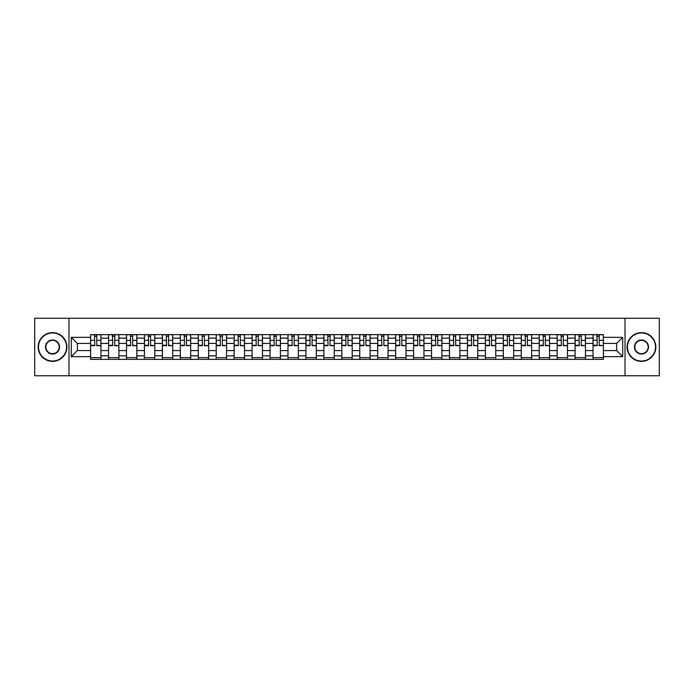 <?xml version="1.0" encoding="UTF-8"?>
<svg xmlns="http://www.w3.org/2000/svg" width="694" height="694" viewBox="0 0 694 694"><rect width="100%" height="100%" fill="white"/><g stroke="black" fill="none" stroke-linecap="round" stroke-linejoin="round"><path stroke-width="1.04" d="M625.025 375.758L659.3 375.758L659.3 318.242L34.7 318.242L34.7 375.758L625.025 375.758L625.025 318.242M108.55 359.362L108.55 338.143L100.96 338.143L100.96 359.362M100.96 338.143L100.96 334.638M108.55 338.143L108.55 334.638M118.9 334.638L118.9 359.362M126.49 359.362L126.49 334.638M136.848 334.638L136.848 359.362M144.439 359.362L144.439 334.638M154.788 334.638L154.788 359.362M162.379 359.362L162.379 334.638M172.737 334.638L172.737 359.362M180.327 359.362L180.327 334.638M190.677 334.638L190.677 359.362M198.267 359.362L198.267 334.638M208.625 334.638L208.625 359.362M216.216 359.362L216.216 334.638M226.565 334.638L226.565 359.362M234.156 359.362L234.156 334.638M244.514 334.638L244.514 359.362M252.104 359.362L252.104 334.638M262.453 334.638L262.453 359.362M270.044 359.362L270.044 334.638M280.402 334.638L280.402 359.362M287.993 359.362L287.993 334.638M298.342 334.638L298.342 359.362M305.933 359.362L305.933 334.638M316.291 334.638L316.291 359.362M323.881 359.362L323.881 334.638M334.23 334.638L334.23 359.362M341.821 359.362L341.821 334.638M352.179 334.638L352.179 359.362M359.77 359.362L359.77 334.638M370.119 334.638L370.119 359.362M377.709 359.362L377.709 334.638M388.067 334.638L388.067 359.362M395.658 359.362L395.658 334.638M406.007 334.638L406.007 359.362M413.598 359.362L413.598 334.638M423.956 334.638L423.956 359.362M431.547 359.362L431.547 334.638M441.896 334.638L441.896 359.362M449.486 359.362L449.486 334.638M459.844 334.638L459.844 359.362M467.435 359.362L467.435 334.638M477.784 334.638L477.784 359.362M485.375 359.362L485.375 334.638M495.733 334.638L495.733 359.362M503.324 359.362L503.324 334.638M513.673 334.638L513.673 359.362M521.263 359.362L521.263 334.638M531.621 334.638L531.621 359.362M539.212 359.362L539.212 334.638M549.561 334.638L549.561 359.362M557.152 359.362L557.152 334.638M567.51 334.638L567.51 359.362M575.1 359.362L575.1 334.638M585.45 334.638L585.45 359.362M593.04 359.362L593.04 334.638M593.04 350.565L585.45 350.565M575.1 350.565L567.51 350.565M557.152 350.565L549.561 350.565M539.212 350.565L531.621 350.565M521.263 350.565L513.673 350.565M503.324 350.565L495.733 350.565M485.375 350.565L477.784 350.565M467.435 350.565L459.844 350.565M449.486 350.565L441.896 350.565M431.547 350.565L423.956 350.565M413.598 350.565L406.007 350.565M395.658 350.565L388.067 350.565M377.709 350.565L370.119 350.565M359.77 350.565L352.179 350.565M341.821 350.565L334.23 350.565M323.881 350.565L316.291 350.565M305.933 350.565L298.342 350.565M287.993 350.565L280.402 350.565M270.044 350.565L262.453 350.565M252.104 350.565L244.514 350.565M234.156 350.565L226.565 350.565M216.216 350.565L208.625 350.565M198.267 350.565L190.677 350.565M180.327 350.565L172.737 350.565M162.379 350.565L154.788 350.565M144.439 350.565L136.848 350.565M126.49 350.565L118.9 350.565M108.55 350.565L100.96 350.565M593.04 343.435L585.45 343.435M575.1 343.435L567.51 343.435M557.152 343.435L549.561 343.435M539.212 343.435L531.621 343.435M521.263 343.435L513.673 343.435M503.324 343.435L495.733 343.435M485.375 343.435L477.784 343.435M467.435 343.435L459.844 343.435M449.486 343.435L441.896 343.435M431.547 343.435L423.956 343.435M413.598 343.435L406.007 343.435M395.658 343.435L388.067 343.435M377.709 343.435L370.119 343.435M359.77 343.435L352.179 343.435M341.821 343.435L334.23 343.435M323.881 343.435L316.291 343.435M305.933 343.435L298.342 343.435M287.993 343.435L280.402 343.435M270.044 343.435L262.453 343.435M252.104 343.435L244.514 343.435M234.156 343.435L226.565 343.435M216.216 343.435L208.625 343.435M198.267 343.435L190.677 343.435M180.327 343.435L172.737 343.435M162.379 343.435L154.788 343.435M144.439 343.435L136.848 343.435M126.49 343.435L118.9 343.435M108.55 343.435L100.96 343.435M77.372 350.565L90.602 350.565L90.602 343.435L77.372 343.435L77.372 350.565L71.282 356.664L71.282 337.336L90.602 337.336L90.602 343.435M603.398 343.435L603.398 350.565L616.628 350.565L616.628 343.435L603.398 343.435L603.398 334.638L90.602 334.638L90.602 337.336M603.398 337.336L622.718 337.336L622.718 356.664L603.398 356.664L603.398 350.565M90.602 350.565L90.602 359.362L603.398 359.362L603.398 356.664M90.602 356.664L71.282 356.664M68.975 375.758L68.975 318.242M100.96 357.644L90.602 357.644M94.8 336.356L96.761 336.356M118.9 357.644L108.55 357.644M112.749 336.356L114.701 336.356M136.848 357.644L126.49 357.644M130.689 336.356L132.649 336.356M154.788 357.644L144.439 357.644M148.637 336.356L150.589 336.356M172.737 357.644L162.379 357.644M166.577 336.356L168.538 336.356M190.677 357.644L180.327 357.644M184.526 336.356L186.478 336.356M208.625 357.644L198.267 357.644M202.466 336.356L204.426 336.356M226.565 357.644L216.216 357.644M220.414 336.356L222.366 336.356M244.514 357.644L234.156 357.644M238.354 336.356L240.315 336.356M262.453 357.644L252.104 357.644M256.303 336.356L258.255 336.356M280.402 357.644L270.044 357.644M274.243 336.356L276.203 336.356M298.342 357.644L287.993 357.644M292.191 336.356L294.143 336.356M316.291 357.644L305.933 357.644M310.131 336.356L312.092 336.356M334.23 357.644L323.881 357.644M328.08 336.356L330.032 336.356M352.179 357.644L341.821 357.644M346.02 336.356L347.98 336.356M370.119 357.644L359.77 357.644M363.968 336.356L365.92 336.356M388.067 357.644L377.709 357.644M381.908 336.356L383.869 336.356M406.007 357.644L395.658 357.644M399.857 336.356L401.809 336.356M423.956 357.644L413.598 357.644M417.797 336.356L419.757 336.356M441.896 357.644L431.547 357.644M435.745 336.356L437.697 336.356M459.844 357.644L449.486 357.644M453.685 336.356L455.646 336.356M477.784 357.644L467.435 357.644M471.634 336.356L473.586 336.356M495.733 357.644L485.375 357.644M489.574 336.356L491.534 336.356M513.673 357.644L503.324 357.644M507.522 336.356L509.474 336.356M531.621 357.644L521.263 357.644M525.462 336.356L527.423 336.356M549.561 357.644L539.212 357.644M543.411 336.356L545.363 336.356M567.51 357.644L557.152 357.644M561.351 336.356L563.311 336.356M585.45 357.644L575.1 357.644M579.299 336.356L581.251 336.356M603.398 357.644L593.04 357.644M597.239 336.356L599.2 336.356M71.282 337.336L77.372 343.435M616.628 350.565L622.718 356.664M616.628 343.435L622.718 337.336M96.761 345.282L100.899 345.681L96.761 345.681L96.761 334.751L100.899 334.751L98.6 334.751M100.899 345.282L100.899 334.751M94.8 336.243L96.761 336.243M92.961 334.751L90.662 334.751L90.662 345.681L94.8 345.681L94.453 334.751M90.662 334.751L97.099 334.751M114.701 345.282L118.839 345.681L114.701 345.681L114.701 334.751L118.839 334.751L116.54 334.751M118.839 345.282L118.839 334.751M112.749 336.243L114.701 336.243M110.91 334.751L108.602 334.751L108.602 345.681L112.749 345.681L112.402 334.751M108.602 334.751L115.048 334.751M132.649 345.282L136.787 345.681L132.649 345.681L132.649 334.751L136.787 334.751L134.489 334.751M136.787 345.282L136.787 334.751M130.689 336.243L132.649 336.243M128.85 334.751L126.551 334.751L126.551 345.681L130.689 345.681L130.342 334.751M126.551 334.751L132.988 334.751M52.527 361.036A14.036 14.036 0 0 0 66.563 347A14.036 14.036 0 0 0 52.527 332.964A14.036 14.036 0 0 0 38.5 347A14.036 14.036 0 0 0 52.527 361.036M52.527 332.626A14.374 14.374 0 0 1 66.91 347A14.374 14.374 0 0 1 52.527 361.374A14.374 14.374 0 0 1 38.153 347A14.374 14.374 0 0 1 52.527 332.626M52.527 354.018A7.018 7.018 0 0 1 45.509 347A7.018 7.018 0 0 1 52.527 339.982A7.018 7.018 0 0 1 59.545 347A7.018 7.018 0 0 1 52.527 354.018M52.527 340.329A6.671 6.671 0 0 0 45.856 347A6.671 6.671 0 0 0 52.527 353.671A6.671 6.671 0 0 0 59.198 347A6.671 6.671 0 0 0 52.527 340.329M641.473 361.036A14.036 14.036 0 0 0 655.5 347A14.036 14.036 0 0 0 641.473 332.964A14.036 14.036 0 0 0 627.437 347A14.036 14.036 0 0 0 641.473 361.036M641.473 332.626A14.374 14.374 0 0 1 655.847 347A14.374 14.374 0 0 1 641.473 361.374A14.374 14.374 0 0 1 627.09 347A14.374 14.374 0 0 1 641.473 332.626M641.473 354.018A7.018 7.018 0 0 1 634.455 347A7.018 7.018 0 0 1 641.473 339.982A7.018 7.018 0 0 1 648.491 347A7.018 7.018 0 0 1 641.473 354.018M641.473 340.329A6.671 6.671 0 0 0 634.802 347A6.671 6.671 0 0 0 641.473 353.671A6.671 6.671 0 0 0 648.144 347A6.671 6.671 0 0 0 641.473 340.329M150.589 345.282L154.727 345.681L150.589 345.681L150.589 334.751L154.727 334.751L152.428 334.751M154.727 345.282L154.727 334.751M148.637 336.243L150.589 336.243M146.798 334.751L144.491 334.751L144.491 345.681L148.637 345.681L148.29 334.751M144.491 334.751L150.936 334.751M168.538 345.282L172.676 345.681L168.538 345.681L168.538 334.751L172.676 334.751L170.377 334.751M172.676 345.282L172.676 334.751M166.577 336.243L168.538 336.243M164.738 334.751L162.439 334.751L162.439 345.681L166.577 345.681L166.23 334.751M162.439 334.751L168.876 334.751M186.478 345.282L190.616 345.681L186.478 345.681L186.478 334.751L190.616 334.751L188.317 334.751M190.616 345.282L190.616 334.751M184.526 336.243L186.478 336.243M182.687 334.751L180.379 334.751L180.379 345.681L184.526 345.681L184.179 334.751M180.379 334.751L186.825 334.751M204.426 345.282L208.564 345.681L204.426 345.681L204.426 334.751L208.564 334.751L206.265 334.751M208.564 345.282L208.564 334.751M202.466 336.243L204.426 336.243M200.627 334.751L198.328 334.751L198.328 345.681L202.466 345.681L202.119 334.751M198.328 334.751L204.765 334.751M222.366 345.282L226.504 345.681L222.366 345.681L222.366 334.751L226.504 334.751L224.205 334.751M226.504 345.282L226.504 334.751M220.414 336.243L222.366 336.243M218.575 334.751L216.268 334.751L216.268 345.681L220.414 345.681L220.067 334.751M216.268 334.751L222.713 334.751M240.315 345.282L244.453 345.681L240.315 345.681L240.315 334.751L244.453 334.751L242.154 334.751M244.453 345.282L244.453 334.751M238.354 336.243L240.315 336.243M236.515 334.751L234.216 334.751L234.216 345.681L238.354 345.681L238.007 334.751M234.216 334.751L240.653 334.751M258.255 345.282L262.401 345.681L258.255 345.681L258.255 334.751L262.401 334.751L260.094 334.751M262.401 345.282L262.401 334.751M256.303 336.243L258.255 336.243M254.464 334.751L252.156 334.751L252.156 345.681L256.303 345.681L255.956 334.751M252.156 334.751L258.602 334.751M276.203 345.282L280.341 345.681L276.203 345.681L276.203 334.751L280.341 334.751L278.042 334.751M280.341 345.282L280.341 334.751M274.243 336.243L276.203 336.243M272.404 334.751L270.105 334.751L270.105 345.681L274.243 345.681L273.896 334.751M270.105 334.751L276.542 334.751M294.143 345.282L298.29 345.681L294.143 345.681L294.143 334.751L298.29 334.751L295.982 334.751M298.29 345.282L298.29 334.751M292.191 336.243L294.143 336.243M290.352 334.751L288.045 334.751L288.045 345.681L292.191 345.681L291.844 334.751M288.045 334.751L294.49 334.751M312.092 345.282L316.23 345.681L312.092 345.681L312.092 334.751L316.23 334.751L313.931 334.751M316.23 345.282L316.23 334.751M310.131 336.243L312.092 336.243M308.292 334.751L305.993 334.751L305.993 345.681L310.131 345.681L309.784 334.751M305.993 334.751L312.43 334.751M330.032 345.282L334.178 345.681L330.032 345.681L330.032 334.751L334.178 334.751L331.871 334.751M334.178 345.282L334.178 334.751M328.08 336.243L330.032 336.243M326.241 334.751L323.933 334.751L323.933 345.681L328.08 345.681L327.733 334.751M323.933 334.751L330.379 334.751M347.98 345.282L352.118 345.681L347.98 345.681L347.98 334.751L352.118 334.751L349.819 334.751M352.118 345.282L352.118 334.751M346.02 336.243L347.98 336.243M344.181 334.751L341.882 334.751L341.882 345.681L346.02 345.681L345.681 334.751M341.882 334.751L348.319 334.751M365.92 345.282L370.067 345.681L365.92 345.681L365.92 334.751L370.067 334.751L367.759 334.751M370.067 345.282L370.067 334.751M363.968 336.243L365.92 336.243M362.129 334.751L359.822 334.751L359.822 345.681L363.968 345.681L363.621 334.751M359.822 334.751L366.267 334.751M383.869 345.282L388.007 345.681L383.869 345.681L383.869 334.751L388.007 334.751L385.708 334.751M388.007 345.282L388.007 334.751M381.908 336.243L383.869 336.243M380.069 334.751L377.77 334.751L377.77 345.681L381.908 345.681L381.57 334.751M377.77 334.751L384.216 334.751M401.809 345.282L405.955 345.681L401.809 345.681L401.809 334.751L405.955 334.751L403.648 334.751M405.955 345.282L405.955 334.751M399.857 336.243L401.809 336.243M398.018 334.751L395.71 334.751L395.71 345.681L399.857 345.681L399.51 334.751M395.71 334.751L402.156 334.751M419.757 345.282L423.895 345.681L419.757 345.681L419.757 334.751L423.895 334.751L421.596 334.751M423.895 345.282L423.895 334.751M417.797 336.243L419.757 336.243M415.958 334.751L413.659 334.751L413.659 345.681L417.797 345.681L417.458 334.751M413.659 334.751L420.104 334.751M437.697 345.282L441.844 345.681L437.697 345.681L437.697 334.751L441.844 334.751L439.536 334.751M441.844 345.282L441.844 334.751M435.745 336.243L437.697 336.243M433.906 334.751L431.599 334.751L431.599 345.681L435.745 345.681L435.398 334.751M431.599 334.751L438.044 334.751M455.646 345.282L459.784 345.681L455.646 345.681L455.646 334.751L459.784 334.751L457.485 334.751M459.784 345.282L459.784 334.751M453.685 336.243L455.646 336.243M451.846 334.751L449.547 334.751L449.547 345.681L453.685 345.681L453.347 334.751M449.547 334.751L455.993 334.751M473.586 345.282L477.732 345.681L473.586 345.681L473.586 334.751L477.732 334.751L475.425 334.751M477.732 345.282L477.732 334.751M471.634 336.243L473.586 336.243M469.795 334.751L467.496 334.751L467.496 345.681L471.634 345.681L471.287 334.751M467.496 334.751L473.933 334.751M491.534 345.282L495.672 345.681L491.534 345.681L491.534 334.751L495.672 334.751L493.373 334.751M495.672 345.282L495.672 334.751M489.574 336.243L491.534 336.243M487.735 334.751L485.436 334.751L485.436 345.681L489.574 345.681L489.235 334.751M485.436 334.751L491.881 334.751M509.474 345.282L513.621 345.681L509.474 345.681L509.474 334.751L513.621 334.751L511.313 334.751M513.621 345.282L513.621 334.751M507.522 336.243L509.474 336.243M505.683 334.751L503.384 334.751L503.384 345.681L507.522 345.681L507.175 334.751M503.384 334.751L509.821 334.751M527.423 345.282L531.561 345.681L527.423 345.681L527.423 334.751L531.561 334.751L529.262 334.751M531.561 345.282L531.561 334.751M525.462 336.243L527.423 336.243M523.623 334.751L521.324 334.751L521.324 345.681L525.462 345.681L525.124 334.751M521.324 334.751L527.77 334.751M545.363 345.282L549.509 345.681L545.363 345.681L545.363 334.751L549.509 334.751L547.202 334.751M549.509 345.282L549.509 334.751M543.411 336.243L545.363 336.243M541.572 334.751L539.273 334.751L539.273 345.681L543.411 345.681L543.064 334.751M539.273 334.751L545.71 334.751M563.311 345.282L567.449 345.681L563.311 345.681L563.311 334.751L567.449 334.751L565.15 334.751M567.449 345.282L567.449 334.751M561.351 336.243L563.311 336.243M559.511 334.751L557.213 334.751L557.213 345.681L561.351 345.681L561.012 334.751M557.213 334.751L563.658 334.751M581.251 345.282L585.398 345.681L581.251 345.681L581.251 334.751L585.398 334.751L583.09 334.751M585.398 345.282L585.398 334.751M579.299 336.243L581.251 336.243M577.46 334.751L575.161 334.751L575.161 345.681L579.299 345.681L578.952 334.751M575.161 334.751L581.598 334.751M599.2 345.282L603.338 345.681L599.2 345.681L599.2 334.751L603.338 334.751L601.039 334.751M603.338 345.282L603.338 334.751M597.239 336.243L599.2 336.243M595.4 334.751L593.101 334.751L593.101 345.681L597.239 345.681L596.901 334.751M593.101 334.751L599.547 334.751M575.1 338.143L567.51 338.143M557.152 338.143L549.561 338.143M539.212 338.143L531.621 338.143M521.263 338.143L513.673 338.143M503.324 338.143L495.733 338.143M485.375 338.143L477.784 338.143M467.435 338.143L459.844 338.143M449.486 338.143L441.896 338.143M431.547 338.143L423.956 338.143M413.598 338.143L406.007 338.143M395.658 338.143L388.067 338.143M377.709 338.143L370.119 338.143M359.77 338.143L352.179 338.143M341.821 338.143L334.23 338.143M323.881 338.143L316.291 338.143M305.933 338.143L298.342 338.143M287.993 338.143L280.402 338.143M270.044 338.143L262.453 338.143M252.104 338.143L244.514 338.143M234.156 338.143L226.565 338.143M216.216 338.143L208.625 338.143M198.267 338.143L190.677 338.143M180.327 338.143L172.737 338.143M162.379 338.143L154.788 338.143M144.439 338.143L136.848 338.143M126.49 338.143L118.9 338.143M593.04 338.143L585.45 338.143M575.1 355.857L567.51 355.857M557.152 355.857L549.561 355.857M539.212 355.857L531.621 355.857M521.263 355.857L513.673 355.857M503.324 355.857L495.733 355.857M485.375 355.857L477.784 355.857M467.435 355.857L459.844 355.857M449.486 355.857L441.896 355.857M431.547 355.857L423.956 355.857M413.598 355.857L406.007 355.857M395.658 355.857L388.067 355.857M377.709 355.857L370.119 355.857M359.77 355.857L352.179 355.857M341.821 355.857L334.23 355.857M323.881 355.857L316.291 355.857M305.933 355.857L298.342 355.857M287.993 355.857L280.402 355.857M270.044 355.857L262.453 355.857M252.104 355.857L244.514 355.857M234.156 355.857L226.565 355.857M216.216 355.857L208.625 355.857M198.267 355.857L190.677 355.857M180.327 355.857L172.737 355.857M162.379 355.857L154.788 355.857M144.439 355.857L136.848 355.857M126.49 355.857L118.9 355.857M108.55 355.857L100.96 355.857M593.04 355.857L585.45 355.857M96.761 340.338L100.899 340.338M90.662 345.282L94.8 345.282M90.662 340.338L94.8 340.338M114.701 340.338L118.839 340.338M108.602 345.282L112.749 345.282M108.602 340.338L112.749 340.338M132.649 340.338L136.787 340.338M126.551 345.282L130.689 345.282M126.551 340.338L130.689 340.338M150.589 340.338L154.727 340.338M144.491 345.282L148.637 345.282M144.491 340.338L148.637 340.338M168.538 340.338L172.676 340.338M162.439 345.282L166.577 345.282M162.439 340.338L166.577 340.338M186.478 340.338L190.616 340.338M180.379 345.282L184.526 345.282M180.379 340.338L184.526 340.338M204.426 340.338L208.564 340.338M198.328 345.282L202.466 345.282M198.328 340.338L202.466 340.338M222.366 340.338L226.504 340.338M216.268 345.282L220.414 345.282M216.268 340.338L220.414 340.338M240.315 340.338L244.453 340.338M234.216 345.282L238.354 345.282M234.216 340.338L238.354 340.338M258.255 340.338L262.401 340.338M252.156 345.282L256.303 345.282M252.156 340.338L256.303 340.338M276.203 340.338L280.341 340.338M270.105 345.282L274.243 345.282M270.105 340.338L274.243 340.338M294.143 340.338L298.29 340.338M288.045 345.282L292.191 345.282M288.045 340.338L292.191 340.338M312.092 340.338L316.23 340.338M305.993 345.282L310.131 345.282M305.993 340.338L310.131 340.338M330.032 340.338L334.178 340.338M323.933 345.282L328.08 345.282M323.933 340.338L328.08 340.338M347.98 340.338L352.118 340.338M341.882 345.282L346.02 345.282M341.882 340.338L346.02 340.338M365.92 340.338L370.067 340.338M359.822 345.282L363.968 345.282M359.822 340.338L363.968 340.338M383.869 340.338L388.007 340.338M377.77 345.282L381.908 345.282M377.77 340.338L381.908 340.338M401.809 340.338L405.955 340.338M395.71 345.282L399.857 345.282M395.71 340.338L399.857 340.338M419.757 340.338L423.895 340.338M413.659 345.282L417.797 345.282M413.659 340.338L417.797 340.338M437.697 340.338L441.844 340.338M431.599 345.282L435.745 345.282M431.599 340.338L435.745 340.338M455.646 340.338L459.784 340.338M449.547 345.282L453.685 345.282M449.547 340.338L453.685 340.338M473.586 340.338L477.732 340.338M467.496 345.282L471.634 345.282M467.496 340.338L471.634 340.338M491.534 340.338L495.672 340.338M485.436 345.282L489.574 345.282M485.436 340.338L489.574 340.338M509.474 340.338L513.621 340.338M503.384 345.282L507.522 345.282M503.384 340.338L507.522 340.338M527.423 340.338L531.561 340.338M521.324 345.282L525.462 345.282M521.324 340.338L525.462 340.338M545.363 340.338L549.509 340.338M539.273 345.282L543.411 345.282M539.273 340.338L543.411 340.338M563.311 340.338L567.449 340.338M557.213 345.282L561.351 345.282M557.213 340.338L561.351 340.338M581.251 340.338L585.398 340.338M575.161 345.282L579.299 345.282M575.161 340.338L579.299 340.338M599.2 340.338L603.338 340.338M593.101 345.282L597.239 345.282M593.101 340.338L597.239 340.338"/></g></svg>
